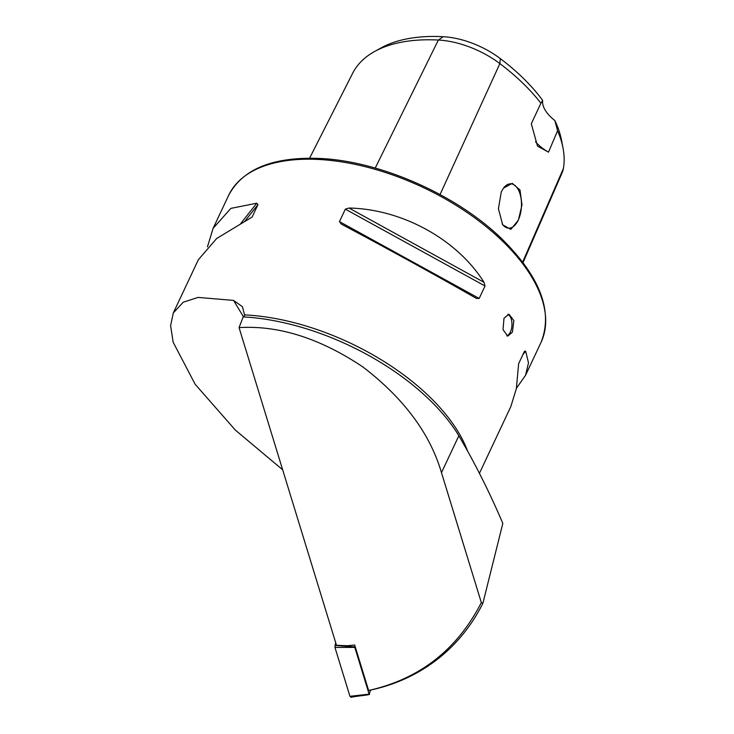 <?xml version="1.0" encoding="UTF-8"?>
<svg xmlns="http://www.w3.org/2000/svg" width="734" height="734" viewBox="0 0 734 734"><rect width="100%" height="100%" fill="white"/><g stroke="black" fill="none" stroke-linecap="round" stroke-linejoin="round"><path stroke-width="1.1" d="M507.818 314.354A10.964 5.771 -87 0 1 510.378 331.997A10.964 5.771 -87 0 1 506.754 335.842M504.001 318.217L508.965 314.225L513.873 320.63L512.415 332.107L507.818 336.117L503.019 329.704L504.001 318.217M518.388 220.127L521.984 204.914L520.002 190.005L512.24 183.326L503.46 188.17L501.285 191.868L498.423 208.722L502.68 224.797L510.818 229.393L518.388 220.127M502.148 223.852A22.194 11.689 93 0 0 508.598 228.164A22.194 11.689 93 0 0 518.268 220.062A22.194 11.689 93 0 0 520.745 196.785A22.194 11.689 93 0 0 510.91 183.83A22.194 11.689 93 0 0 503.46 188.179M466.925 449.859L458.851 435.757A175.38 91.383 25.2 0 0 243.183 316.886L239.055 327.612L336.484 645.296L347.43 645.736L354.678 645.012L368.624 690.483C419.628 679.005 457.199 649.7 481.33 602.586L482.908 603.238L502.827 523.379C491.743 497.459 479.779 472.953 466.925 449.859M244.183 316.574L244.578 314.886L242.413 306.684L233.55 300.389L198.097 297.417L183.252 302.188L173.307 312.932L170.609 325.63L173.151 342.2L195.134 384.249L235.302 430.051L282.663 469.797M173.307 312.932L198.345 259.726L216.668 238.504L252.101 217.062L257.964 204.602L256.753 203.226L230.843 208.392L213.108 228.347L207.438 246.853M516.424 388.231L525.526 375.358L528.498 362.871L525.691 351.146L524.516 351.201L518.644 363.669L516.341 388.708L510.763 406.737L479.449 473.283M476.43 298.435L479.174 298.454L485.036 285.994L484.018 282.306C457.062 239.321 402.113 209.098 348.971 208.025L345.329 209.153L339.466 221.613L341.383 224.154C384.332 246.89 439.281 277.113 476.43 298.435L476.54 298.49M554.858 120.541L557.583 130.762A165.563 86.273 25.2 0 1 563.042 148.185L561.638 140.735A160.81 83.795 25.2 0 0 554.858 120.541A32.883 17.139 25.2 0 1 542.655 100.374A160.81 83.795 25.2 0 0 500.285 58.582L499.882 63.61A165.563 86.273 25.2 0 1 540.912 103.219L542.655 100.374M309.592 158.195L352.65 73.281A165.563 86.273 25.2 0 1 374.624 51.481L381.267 47.811A160.81 83.795 25.2 0 1 443.171 36.7A61.619 32.103 25.2 0 1 500.285 58.582M557.583 130.762L548.491 152.158L537.499 146.103L531.306 123.771L540.912 103.219M563.042 148.185A165.563 86.273 25.2 0 1 563.391 168.536A66.363 34.581 25.2 0 1 562.134 172.738L523.039 262.589M374.624 51.481A165.563 86.273 25.2 0 1 438.363 40.04A66.363 34.581 25.2 0 1 499.882 63.61L440.042 194.538M482.908 603.238C459.466 650.131 418.573 679.904 370.156 690.162L368.624 690.483M239.055 327.612C278.782 325.208 320.061 338.319 362.899 366.954C403.838 398.351 430.032 433.592 441.483 472.659L481.33 602.586M548.491 152.158A32.883 17.139 25.2 0 1 535.517 141.772M369.404 694.382C368.505 695.089 356.972 695.997 351.008 697.3L349.944 696.318L334.952 647.434L335.64 642.553M334.915 645.434L354.788 646.893L354.999 646.048M349.944 696.318L369.129 694.135L354.797 647.388L334.952 647.434M370.633 690.061L369.129 694.135L369.642 694.043M354.788 646.893L354.797 647.388M541.05 342.374C553.363 311.188 540.096 276.507 501.267 238.33C456.144 194.556 379.937 161.003 319.804 158.461C273.131 156.599 242.734 168.903 228.632 195.363A172.637 89.961 25.2 0 1 318.611 159.462A172.637 89.961 25.2 0 1 487.642 227.852A172.637 89.961 25.2 0 1 541.05 342.374L525.526 375.358M467.586 451.025A172.637 89.961 -154.8 0 0 245.45 314.932A172.637 89.961 -154.8 0 0 244.578 314.886M233.55 300.389L243.55 316.904M563.391 168.536L522.654 262.093M443.171 36.7L438.363 40.04L375.221 168.058M441.483 472.659L458.851 435.757M256.753 203.226L240.844 223.375M257.964 204.602L244.633 221.494M484.018 282.306L348.971 208.025M485.036 285.994L345.329 209.153M479.174 298.454L339.466 221.613M522.847 354.742L525.691 351.146M228.632 195.363L213.108 228.347"/></g></svg>
